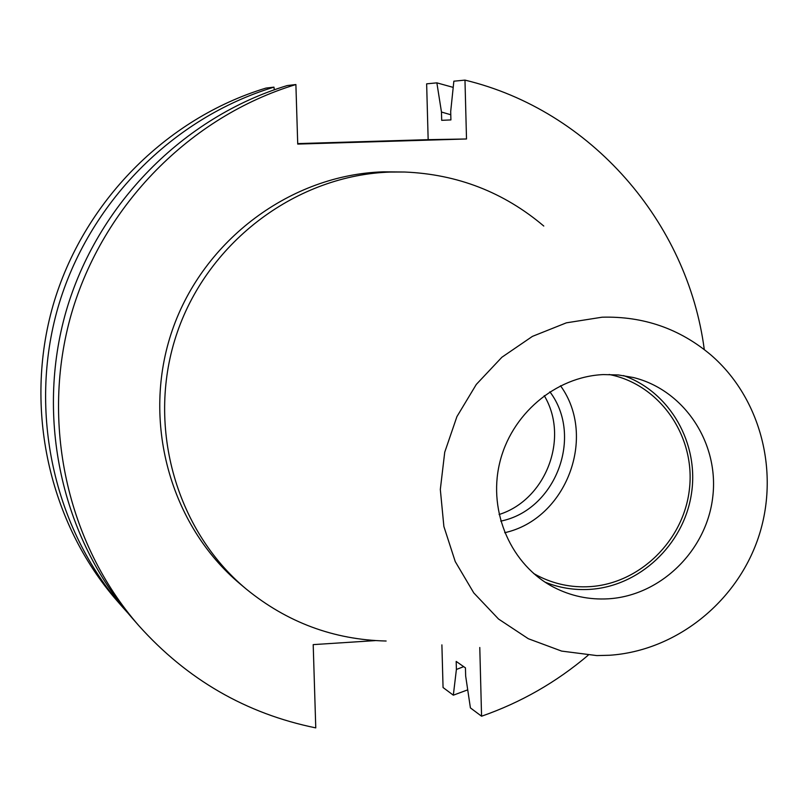 <?xml version="1.0" encoding="UTF-8"?>
<svg xmlns="http://www.w3.org/2000/svg" width="808" height="808" viewBox="0 0 808 808"><rect width="100%" height="100%" fill="white"/><g stroke="black" fill="none" stroke-linecap="round" stroke-linejoin="round"><path stroke-width="1.21" d="M375.346 141.632L316.049 143.258L375.346 141.632M544.239 395.637C569.6 437.815 546.046 499.809 499.081 514.514M549.864 391.789C583.669 436.401 555.631 510.212 500.728 521.12M560.51 385.759C597.556 436.764 566.256 519.16 504.687 532.704M609.151 374.468L613.656 375.488C662.227 387.497 695.557 438.098 689.406 489.325C683.689 540.592 639.663 583.74 589.618 586.659C571.256 587.699 553.924 584.043 537.603 575.67L533.563 573.448M623.483 375.579C670.236 392.001 699.566 443.935 691.335 494.456C683.427 545.026 639.3 586.436 589.678 589.385C574.215 590.295 559.328 587.87 545.016 582.134M603.334 374.579L618.453 374.962L633.29 377.508C684.204 389.941 719.191 442.925 712.797 496.637C706.859 550.389 660.762 595.708 608.343 598.809C589.022 599.92 570.781 596.052 553.631 587.194C511.323 565.176 488.022 512.474 499.526 463.56C510.808 414.605 555.268 376.69 603.334 374.579M609.606 655.258L596.839 655.591L561.611 651.086L528.311 638.724L498.536 619.029L473.771 592.9L455.237 561.56L443.885 526.513L440.32 489.446L444.733 452.197L456.924 416.605L476.306 384.426L501.899 357.237L532.422 336.381L566.368 322.836L602.051 317.211C643.38 316.059 679.7 328.664 711.01 355.055C761.106 398.334 780.134 473.256 758.258 537.916C736.401 602.586 675.751 650.814 609.606 655.258M386.133 641.017C333.795 639.785 287.153 622.443 246.188 589.012C174.7 529.402 145.672 423.321 177.406 331.957C208.979 240.542 297.526 174.882 390.779 172.043L404.606 172.023C457.429 174.215 503.828 192.223 543.784 226.048M246.188 589.012L240.481 584.224C169.731 525.24 141.016 420.322 172.387 329.967C203.616 239.572 291.203 174.629 383.477 171.831L404.606 172.023M450.783 114.756L441.471 112.029L441.693 120.331L450.914 119.917L450.692 111.514L453.854 81.194L464.974 80.113C590.82 110.343 687.659 222.089 704.283 349.561M588.163 655.237C556.348 682.235 520.817 702.556 481.568 716.221L479.78 647.501M463.691 666.65L456.399 669.458L456.177 661.419L465.448 667.873L465.661 676.013L470.408 707.899L481.568 716.221M441.471 112.029L436.865 82.85L453.207 87.385M456.399 669.458L453.328 695.183L467.721 689.85M297.718 143.612L428.159 139.663L426.644 83.84L436.865 82.85M441.895 644.875L443.057 687.527L453.328 695.183M375.346 640.603L313.201 644.622L315.766 727.887C246.147 713.666 187.163 679.599 138.825 625.675C66.963 543.441 40.158 422.503 71.417 313.787C103 205.171 190.567 116.443 295.89 84.537L287.214 85.567C183.436 116.988 97.202 204.353 66.094 311.312C35.32 418.362 61.741 537.461 132.552 618.504L138.825 625.675M464.974 80.113L466.509 138.976L297.728 144.087L295.89 84.537M127.795 612.949L122.957 607.555C53.752 528.341 27.937 412.029 57.974 307.525C88.325 203.121 172.538 117.837 273.952 87.143L274.306 89.769M122.957 607.555L117.2 600.97C48.955 522.857 23.503 408.232 53.096 305.252C83.002 202.374 165.993 118.342 265.984 88.082L273.952 87.143M428.159 139.663L466.509 138.976"/></g></svg>
